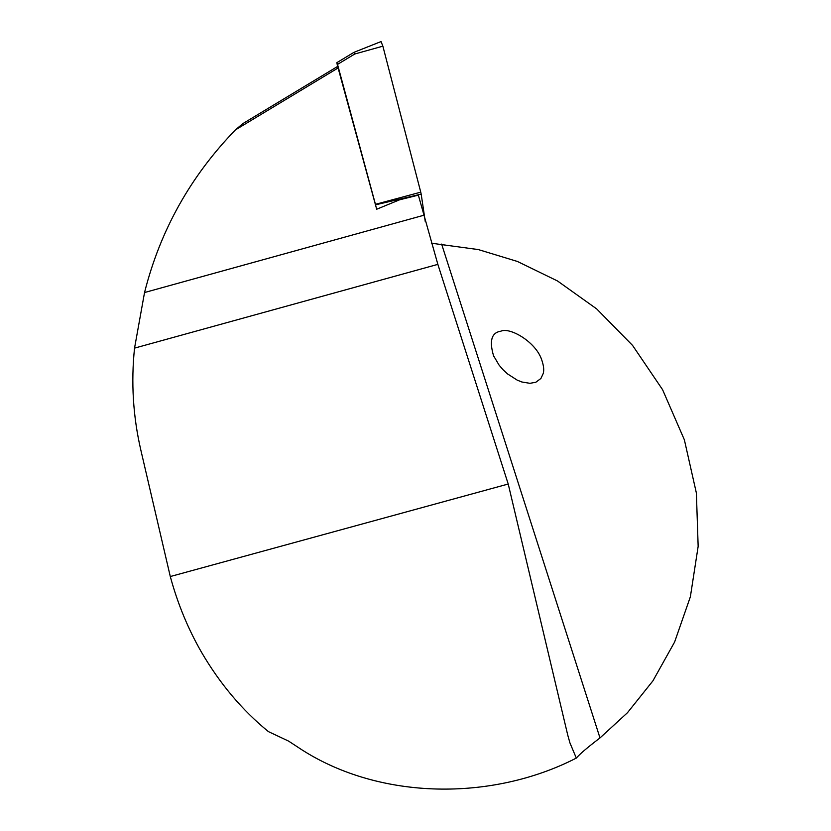 <?xml version="1.0" encoding="UTF-8"?>
<svg xmlns="http://www.w3.org/2000/svg" width="831" height="831" viewBox="0 0 831 831"><rect width="100%" height="100%" fill="white"/><g stroke="black" fill="none" stroke-linecap="round" stroke-linejoin="round"><path stroke-width="1.25" d="M338.342 67.82L235.453 129.875L242.797 123.642L337.666 66.407L376.682 209.235L399.618 199.793L418.357 195.14L437.854 264.362L508.219 484.026L567.708 734.957L569.931 742.883L576.319 758.09C579.758 754.039 587.642 747.318 599.992 737.938L627.447 712.728L652.937 680.828L674.616 642.02L690.374 596.762L698.154 546.372L696.388 493.095L684.38 439.838L662.587 389.697L632.578 345.426L596.679 308.903L557.487 280.961L517.412 261.464L478.344 249.58L431.351 243.213M576.319 758.09C491.952 801.396 380.359 800.004 301.913 749.832L288.606 741.117L268.413 731.612C242.32 710.328 220.028 683.903 201.549 652.325C188.035 628.838 177.616 603.576 170.293 576.537L140.719 449.581C133.043 416.092 130.976 382.281 134.539 348.127L144.542 292.533C160.217 230.436 190.517 176.214 235.453 129.875M540.929 378.458L543.225 373.483C544.253 370.065 543.671 365.308 541.49 359.21C535.393 341.759 509.881 326.915 500.813 331.205C491.568 332.597 489.137 340.772 493.541 355.73L499.088 365.131L503.025 369.733L507.523 373.898L517.225 380.141L521.899 382L529.949 383.32L535.818 382.26L540.929 378.458M170.293 576.537L508.219 484.026M337.521 64.403L336.877 62.647L353.964 52.332L354.733 54.015L337.521 64.403L375.446 204.333L420.756 192.158L421.182 194.111L375.56 204.821L375.726 205.724M421.182 194.111L425.264 221.576M381.045 41.571L382.873 46.172L420.756 192.158M337.552 66.48L336.877 62.647M144.542 292.533L423.602 215.312M599.992 737.938L441.625 244.096M134.539 348.127L437.854 264.362M354.733 54.015L382.873 46.172M569.931 742.883L569.599 741.854M493.541 355.73L493.936 356.624M353.964 52.332L381.097 41.55"/></g></svg>
